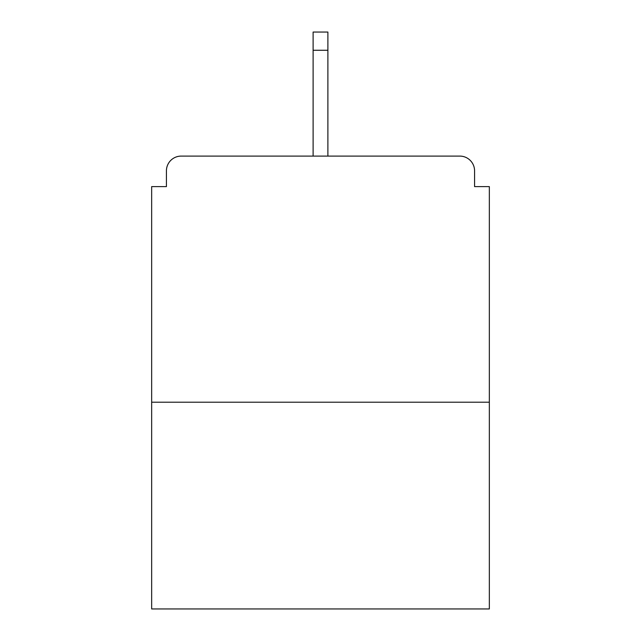 <?xml version="1.0" encoding="UTF-8"?>
<svg xmlns="http://www.w3.org/2000/svg" width="641" height="641" viewBox="0 0 641 641"><rect width="100%" height="100%" fill="white"/><g stroke="black" fill="none" stroke-linecap="round" stroke-linejoin="round"><path stroke-width="0.96" d="M474.572 186.611L474.572 170.859L474.572 186.611L489.339 186.611L489.339 608.95L151.661 608.95L151.661 186.611L166.428 186.611L166.428 170.859L166.428 186.611M489.339 402.211L151.661 402.211M474.572 170.859A14.767 14.767 0 0 0 459.805 156.092L181.195 156.092A14.767 14.767 0 0 0 166.428 170.859M459.805 156.092L397.292 156.092L459.805 156.092M243.708 156.092L181.195 156.092L243.708 156.092M327.888 50.262L313.112 50.262L313.112 32.05L327.888 32.05L327.888 156.092M313.112 50.262L313.112 156.092"/></g></svg>
